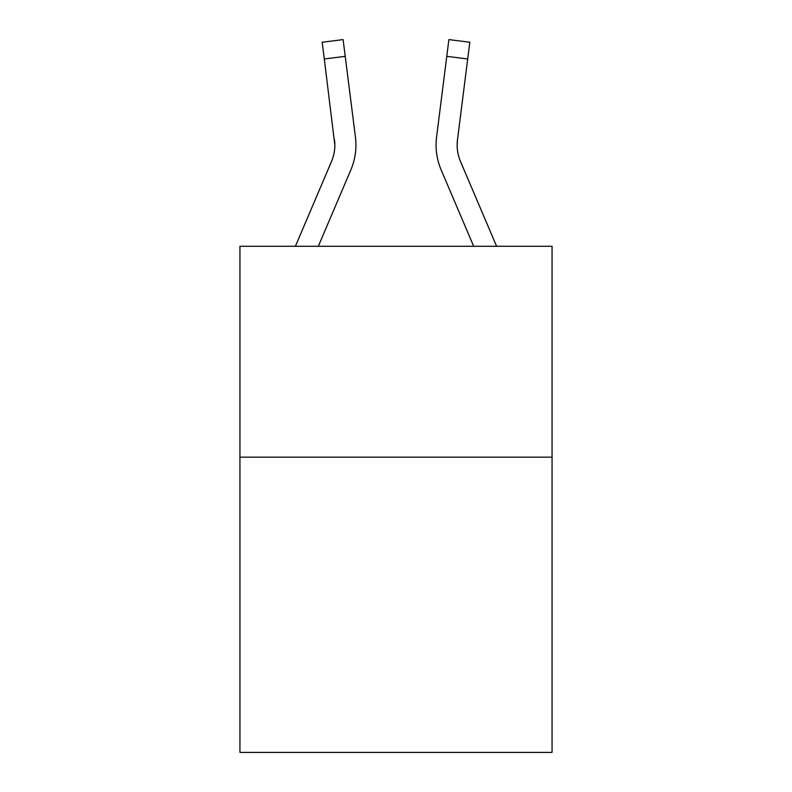 <?xml version="1.0" encoding="UTF-8"?>
<svg xmlns="http://www.w3.org/2000/svg" width="792" height="792" viewBox="0 0 792 792"><rect width="100%" height="100%" fill="white"/><g stroke="black" fill="none" stroke-linecap="round" stroke-linejoin="round"><path stroke-width="1.19" d="M552.054 457.162L552.054 752.4L239.946 752.4L239.946 246.272L552.054 246.272L552.054 457.162L239.946 457.162M318.325 246.272L350.876 169.825A63.271 63.271 0 0 0 355.43 137.115L345.223 56.341L324.304 58.984L322.186 42.243L343.114 39.6L345.223 56.341M295.406 246.272L331.472 161.568A42.174 42.174 0 0 0 334.838 145.124L324.304 58.984M355.113 134.581L355.43 137.115M441.124 169.825L473.675 246.272L441.124 169.825A63.271 63.271 0 0 1 436.57 137.115L448.886 39.6L469.814 42.243L448.886 39.6L469.814 42.243L467.696 58.984L446.777 56.341M436.065 145.015L436.144 148.134M496.594 246.272L460.528 161.568A42.174 42.174 0 0 1 457.489 139.758L467.696 58.984M331.472 161.568A42.174 42.174 0 0 0 334.838 145.124A42.174 42.174 0 0 1 331.472 161.568A42.174 42.174 0 0 0 334.838 145.124A42.174 42.174 0 0 1 331.472 161.568A42.174 42.174 0 0 0 334.838 145.124A42.174 42.174 0 0 1 331.472 161.568A42.174 42.174 0 0 0 334.838 145.124A42.174 42.174 0 0 1 331.472 161.568A42.174 42.174 0 0 0 334.838 145.124L334.511 139.758A42.174 42.174 0 0 1 331.472 161.568M322.186 42.243L343.114 39.6M457.162 145.124L457.489 139.758"/></g></svg>

